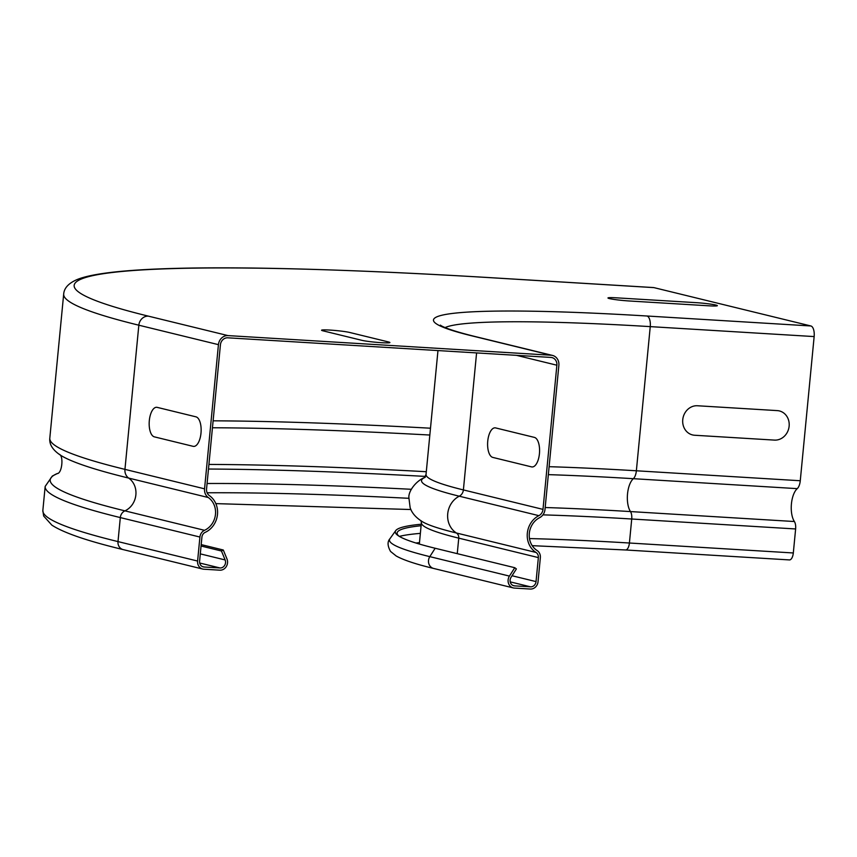 <?xml version="1.0" encoding="UTF-8"?>
<svg xmlns="http://www.w3.org/2000/svg" width="857" height="857" viewBox="0 0 857 857"><rect width="100%" height="100%" fill="white"/><g stroke="black" fill="none" stroke-linecap="round" stroke-linejoin="round"><path stroke-width="1.29" d="M774.417 440.102L694.631 435.249A14.848 13.284 -76.3 0 1 682.75 419.694A14.848 13.284 -76.3 0 1 697.469 405.757L777.256 410.61A14.848 13.284 -76.3 0 1 789.136 426.165A14.848 13.284 -76.3 0 1 774.417 440.102M696.088 302.66L616.301 297.818A14.848 1.061 5.5 0 0 609.466 298.59A14.848 1.061 5.5 0 0 629.22 300.978L709.007 305.82A14.848 1.061 5.5 0 0 715.852 305.049A14.848 1.061 5.5 0 0 696.088 302.66M388.414 341.932L349.667 332.462A14.848 1.061 5.5 0 0 329.902 330.074A14.848 1.061 5.5 0 0 323.068 330.845L361.825 340.315A14.848 1.061 5.5 0 0 381.579 342.704A14.848 1.061 5.5 0 0 388.414 341.932M193.104 446.326L154.356 436.856A14.848 6.567 93.5 0 1 149.322 420.53A14.848 6.567 93.5 0 1 157.195 407.364L195.953 416.834A14.848 6.567 93.5 0 1 200.988 433.16A14.848 6.567 93.5 0 1 193.104 446.326M531.544 466.883L492.796 457.413A14.848 6.567 93.5 0 1 487.751 441.087A14.848 6.567 93.5 0 1 495.635 427.922L534.382 437.391A14.848 6.567 93.5 0 1 539.428 453.717A14.848 6.567 93.5 0 1 531.544 466.883M653.248 287.577A9.652 4.264 93.5 0 1 653.591 287.566A9.652 4.264 93.5 0 1 653.923 287.62L810.872 325.971A9.652 4.264 93.5 0 1 814.15 336.576L800.267 480.745A9.652 4.264 93.5 0 1 797.246 488.64A18.565 8.206 -86.5 0 0 791.397 504.216A18.565 8.206 -86.5 0 0 794.385 521.527A7.799 3.449 93.5 0 1 795.628 528.962L793.314 552.969A7.799 3.449 93.5 0 1 789.447 559.921A7.799 3.449 93.5 0 1 789.179 559.878M421.248 524.227A398.623 28.506 5.5 0 0 395.752 530.59A398.623 28.506 5.5 0 0 398.034 535.55A398.623 28.506 5.5 0 0 435.163 548.255L514.768 567.709L516.385 568.919L511.04 577.307A5.571 4.981 103.7 0 0 513.772 585.738A5.571 4.981 103.7 0 0 514.564 585.867L530.526 586.831A5.571 4.981 103.7 0 0 536.043 581.603L538.357 557.596A5.571 4.981 103.7 0 0 536.021 552.454A20.793 18.597 -76.3 0 1 527.291 533.675A20.793 18.597 -76.3 0 1 538.871 515.657A7.424 6.642 103.7 0 0 542.995 509.379L556.879 365.211A7.424 6.642 103.7 0 0 551.994 357.594A7.424 6.642 103.7 0 0 550.944 357.433L227.791 337.808A7.424 6.642 -76.3 0 0 220.431 344.782L206.558 488.94A7.424 6.642 -76.3 0 0 209.429 495.646A20.793 18.597 103.7 0 1 217.432 514.853A20.793 18.597 103.7 0 1 205.198 532.358A5.571 4.981 -76.3 0 0 201.909 537.157L199.595 561.164A5.571 4.981 -76.3 0 0 203.27 566.884A5.571 4.981 -76.3 0 0 204.052 567.002L202.509 566.627M421.098 525.737A396.695 28.367 5.5 0 0 397.562 531.886A396.695 28.367 5.5 0 0 399.008 536.193M204.052 567.002L220.013 567.966A5.571 4.981 -76.3 0 0 225.134 559.942L221.449 550.997L223.291 550.001L226.966 558.935A7.799 6.974 103.7 0 1 219.799 570.184L203.837 569.209A7.799 6.974 103.7 0 1 202.734 569.048A7.799 6.974 103.7 0 1 197.603 561.046L199.917 537.039A7.799 6.974 103.7 0 1 204.523 530.312A18.565 16.604 -76.3 0 0 215.439 514.682A18.565 16.604 -76.3 0 0 208.294 497.531A9.652 8.634 103.7 0 1 204.555 488.822L218.439 344.653A9.652 8.634 103.7 0 1 228.005 335.601L551.147 355.227A9.652 8.634 -76.3 0 1 552.519 355.43A9.652 8.634 -76.3 0 1 558.871 365.339L544.988 509.497A9.652 8.634 -76.3 0 1 539.631 517.66A18.565 16.604 103.7 0 0 529.283 533.75A18.565 16.604 103.7 0 0 537.082 550.515A7.799 6.974 -76.3 0 1 540.349 557.714L538.035 581.721A7.799 6.974 -76.3 0 1 530.312 589.048L514.35 588.073A7.799 6.974 -76.3 0 1 513.247 587.902A7.799 6.974 -76.3 0 1 509.422 576.097L514.768 567.709M221.449 550.997L201.063 546.016M223.291 550.001L201.191 544.602M411.381 489.293A724.165 51.774 5.5 0 0 207.073 483.509M551.147 355.227L471.543 335.773A380.947 27.242 5.5 0 1 646.971 316.008A9.652 4.264 93.5 0 1 650.249 326.624L636.365 470.782A9.652 4.264 93.5 0 1 633.344 478.688A18.565 8.206 -86.5 0 0 627.495 494.264A18.565 8.206 -86.5 0 0 630.484 511.575A7.799 3.449 93.5 0 1 631.727 519.01L629.413 543.017A7.799 3.449 93.5 0 1 625.546 549.969A7.799 3.449 93.5 0 1 625.278 549.926M529.487 538.571A371.295 26.546 5.5 0 1 629.413 543.017L793.314 552.969M542.931 514.864A371.295 26.546 5.5 0 1 631.727 519.01L795.628 528.962M545.181 507.526A375.687 26.856 5.5 0 1 630.484 511.575L794.385 521.527M548.351 474.639A376.373 26.91 5.5 0 1 633.344 478.688L797.246 488.64M549.112 466.69A371.295 26.546 5.5 0 1 636.365 470.782L800.267 480.745M513.247 587.902L433.642 568.459A7.799 6.974 -76.3 0 1 429.818 556.643L435.163 548.255M433.642 568.459C415.891 564.195 403.39 560.028 396.148 555.957L390.556 551.447C387.482 545.973 387.268 541.742 389.914 538.753A403.668 28.859 5.5 0 0 429.818 556.643L509.422 576.097M420.369 533.375A401.729 28.72 5.5 0 0 399.351 536.396M419.469 542.642A396.909 28.377 5.5 0 0 415.966 543.027M457.252 553.654L458.752 538.142A5.571 4.981 103.7 0 0 456.417 533A20.793 18.597 -76.3 0 1 447.686 514.221A20.793 18.597 -76.3 0 1 459.266 496.203A7.424 6.642 103.7 0 0 463.391 489.925L476.588 352.923M419.341 544.045L421.398 522.663A373.523 26.706 5.5 0 0 458.752 538.142L538.357 557.596M425.222 477.306C416.963 480.07 408.275 490.675 408.885 497.66L410.117 507.569C411.831 513.011 415.956 517.735 422.48 521.742A376.662 26.931 5.5 0 0 456.417 533L536.021 552.454M424.547 477.595A377.423 26.985 5.5 0 0 459.266 496.203L538.871 515.657M424.44 477.681L426.036 474.446A373.523 26.706 5.5 0 0 463.391 489.925L542.995 509.379M536.043 581.603L512.047 575.743M530.526 586.831L510.215 581.871M514.564 585.867L513.022 585.481M220.013 567.966L199.702 563.006M225.134 559.942L200.302 553.868M197.603 561.046L117.998 541.592L120.312 517.585A7.799 6.974 -76.3 0 1 124.918 510.858A18.565 16.604 103.7 0 0 135.834 495.228A18.565 16.604 103.7 0 0 128.689 478.088A9.652 8.634 -76.3 0 1 124.951 469.368L204.555 488.822M202.734 569.048L123.129 549.594A7.799 6.974 -76.3 0 1 117.998 541.592A751.493 53.734 5.5 0 1 42.85 510.44L45.164 486.433A751.493 53.734 5.5 0 0 120.312 517.585L199.917 537.039M204.523 530.312L124.918 510.858A747.1 53.413 5.5 0 1 57.526 473.439L52.32 476.053L45.164 486.433M208.294 497.531L128.689 478.088A746.415 53.37 5.5 0 1 60.001 454.863C52.566 449.786 49.17 444.237 49.802 438.216A751.493 53.734 5.5 0 0 124.951 469.368L138.834 325.199A9.652 8.634 -76.3 0 1 148.4 316.147L228.005 335.601M408.832 498.303A719.119 51.42 5.5 0 0 207.137 492.786M425.458 476.417A749.264 53.573 5.5 0 0 208.465 469.036M426.304 471.714A746.126 53.348 5.5 0 0 208.915 464.43M429.839 435.035A745.354 53.295 5.5 0 0 212.44 427.772M430.493 428.211A749.264 53.573 5.5 0 0 213.114 420.819M556.879 365.211L516.492 355.344M646.971 316.008L810.872 325.971M148.4 316.147A741.841 53.038 5.5 0 1 490.022 277.657L653.923 287.62M471.543 335.773A9.652 8.634 -76.3 0 1 472.914 335.987C442.276 328.306 439.812 324.707 440.498 325.167M218.439 344.653L138.834 325.199A751.493 53.734 5.5 0 1 63.686 294.047C64.136 288.059 68.603 283.228 77.098 279.564C114.795 264.01 270.662 264.524 489.69 277.614L653.591 287.566M814.15 336.576L650.249 326.624A371.295 26.546 5.5 0 0 445.115 327.578M532.208 545.663L625.546 549.969L789.447 559.921M395.752 530.59L389.914 538.753M420.926 520.606L421.398 522.663M59.144 454.242C63.847 455.431 62.154 473.31 57.28 473.61M123.129 549.594C87.393 540.992 63.622 532.829 51.827 525.105L43.653 516.01L42.85 510.44M410.921 509.529L215.835 503.616M426.036 474.446L437.97 350.577M552.519 355.43L472.914 335.987M49.802 438.216L63.686 294.047"/></g></svg>
